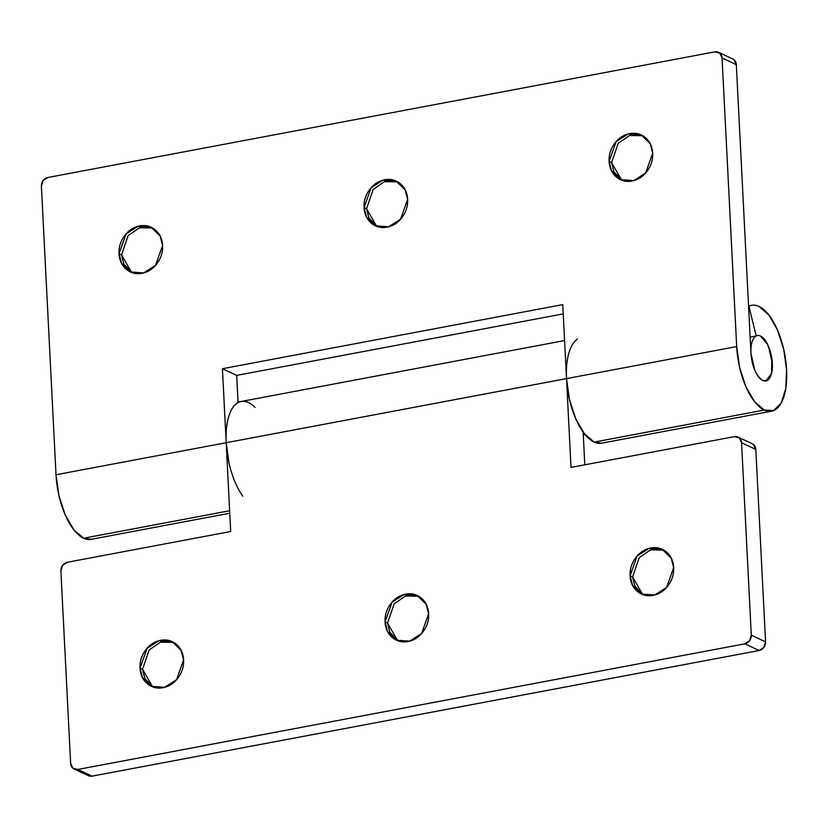 <?xml version="1.0" encoding="UTF-8"?>
<svg xmlns="http://www.w3.org/2000/svg" width="828" height="828" viewBox="0 0 828 828"><rect width="100%" height="100%" fill="white"/><g stroke="black" fill="none" stroke-linecap="round" stroke-linejoin="round"><path stroke-width="1.24" d="M622.139 180.38L613.921 171.748L611.602 162.588L609.108 161.419L616.146 141.619L628.1 134.001L641.327 135.026L650.197 143.741L652.671 153.221C653.002 159.752 651.16 165.735 647.144 171.158C643.118 176.581 638.109 179.862 632.095 181.001C626.071 182.129 620.824 180.783 616.342 176.964C611.851 173.145 609.439 167.96 609.108 161.419C608.777 154.888 610.619 148.905 614.645 143.472C618.661 138.048 623.681 134.778 629.694 133.639C635.707 132.511 640.955 133.857 645.447 137.676C649.928 141.495 652.34 146.68 652.671 153.221L645.643 173.021L633.689 180.628L620.451 179.614L611.581 170.899L609.108 161.419L611.602 162.588L621.725 180.152M377.102 226.53L368.874 217.899L366.566 208.739L364.072 207.58L371.11 187.77L383.053 180.162L396.291 181.177L405.161 189.891L407.635 199.372C407.966 205.913 406.124 211.885 402.108 217.319C398.082 222.742 393.072 226.013 387.049 227.151C381.035 228.28 375.788 226.934 371.296 223.115C366.814 219.296 364.403 214.11 364.072 207.58C363.74 201.038 365.583 195.056 369.609 189.633C373.625 184.209 378.644 180.928 384.658 179.79C390.671 178.662 395.919 180.007 400.41 183.826C404.892 187.645 407.304 192.831 407.635 199.372L400.597 219.172L388.653 226.789L375.415 225.765L366.545 217.05L364.072 207.58L366.566 208.739L376.688 226.303M132.066 272.681L123.838 264.049L121.53 254.9L119.035 253.73L126.073 233.931L138.017 226.313L151.255 227.327L160.125 236.042L162.598 245.523C162.93 252.064 161.087 258.046 157.061 263.47C153.045 268.893 148.026 272.174 142.012 273.302C135.999 274.441 130.752 273.095 126.26 269.266C121.778 265.446 119.367 260.271 119.035 253.73C118.704 247.189 120.546 241.207 124.562 235.783C128.588 230.36 133.598 227.079 139.621 225.951C145.635 224.812 150.882 226.158 155.374 229.977C159.856 233.806 162.267 238.981 162.598 245.523L155.56 265.322L143.617 272.94L130.379 271.926L121.509 263.211L119.035 253.73L121.53 254.9L131.652 272.453M732.325 58.757L734.063 59.792L736.32 64.656L722.057 57.97L736.682 346.559L739.58 367.27L745.842 386.604L754.515 401.632L764.265 410.046A53.851 23.443 -100.7 0 1 736.682 346.559L566.518 378.613L736.682 346.559L722.057 57.97L719.801 53.116L714.875 51.853L47.827 177.492L43.128 180.566L41.4 186.176L56.014 474.765L226.189 442.711L222.432 368.719L562.771 304.611L566.518 378.613A53.851 23.443 79.3 0 0 594.1 442.09L764.265 410.046L773.621 410.574L781.146 403.132L785.7 388.86L786.6 369.93L783.692 349.219L777.43 329.886L768.767 314.868L759.017 306.443A53.851 23.443 79.3 0 0 748.916 306.256L756.181 335.961A23.081 10.05 -100.7 0 1 760.518 336.044L767.722 344.593L771.851 358.431L771.551 373.345L765.91 380.921L762.764 380.445C756.243 376.015 752.3 366.939 750.944 353.235L736.32 64.656L750.944 353.235L754.867 370.395L750.944 353.235C750.634 347.108 751.41 342.368 753.283 339.004C755.146 335.65 757.558 334.667 760.518 336.044A23.081 10.05 79.3 0 0 757.372 335.568A23.081 10.05 79.3 0 0 756.181 335.961L748.916 306.256A53.851 23.443 -100.7 0 1 751.834 305.294A53.851 23.443 -100.7 0 1 759.017 306.443A53.851 23.443 -100.7 0 1 785.834 361.287A53.851 23.443 -100.7 0 1 772.193 411.04A53.851 23.443 -100.7 0 1 764.265 410.046L594.1 442.09A53.851 23.443 79.3 0 0 601.977 443.104M248.524 402.605A53.851 23.443 79.3 0 0 238.412 402.418A53.851 23.443 -100.7 0 1 241.341 401.445M242.821 496.189A53.851 23.443 -100.7 0 1 226.189 442.711L56.014 474.765A53.851 23.443 79.3 0 0 83.607 538.241L229.635 510.741L83.607 538.241A53.851 23.443 79.3 0 0 91.535 539.245M601.904 443.135L594.1 442.09L584.351 433.675L575.677 418.657L569.416 399.324L566.518 378.613L562.771 304.611L222.432 368.719L236.694 375.394L563.237 313.895L236.694 375.394L238.081 402.594L236.694 375.394L222.432 368.719L226.189 442.711L229.087 463.421M750.127 337.11L755.964 336.002L750.127 337.11M91.225 539.318L83.607 538.241L73.847 529.827L65.184 514.809L58.923 495.475L56.014 474.765L41.4 186.176A7.69 6.614 115.1 0 1 47.827 177.492L714.875 51.853A7.69 6.614 115.1 0 1 718.58 52.319A7.69 6.614 115.1 0 1 722.057 57.97L736.32 64.656A7.69 6.614 -64.9 0 0 732.842 58.995M760.518 336.044C763.468 337.431 766.097 340.774 768.405 346.094L772.338 363.254C772.648 369.381 771.872 374.121 769.999 377.485C768.125 380.839 765.714 381.822 762.764 380.445C759.814 379.058 757.175 375.715 754.867 370.395C757.175 375.715 759.814 379.058 762.764 380.445A23.081 10.05 -100.7 0 1 751.41 357.944A23.081 10.05 -100.7 0 1 756.285 335.92A23.081 10.05 -100.7 0 1 760.518 336.044A23.081 10.05 -100.7 0 1 771.872 358.555A23.081 10.05 -100.7 0 1 766.997 380.569A23.081 10.05 -100.7 0 1 762.764 380.445C765.714 381.822 768.125 380.839 769.999 377.485C771.872 374.121 772.648 369.381 772.338 363.254L768.405 346.094C766.097 340.774 763.468 337.431 760.518 336.044M152.476 227.959L139.394 227.814L128.081 235.659L121.53 254.9L128.143 235.576L139.549 227.762L152.662 228.031M397.523 181.808L384.43 181.663L373.117 189.508L366.566 208.739L373.19 189.426L384.585 181.611L397.709 181.881M642.559 135.657L629.466 135.513L618.154 143.358L611.602 162.588L618.226 143.275L629.632 135.461L642.745 135.73M643.128 594.752L634.91 586.12L632.602 576.971L630.098 575.802L637.136 555.992L649.09 548.384L662.317 549.399L671.187 558.113L673.661 567.594C673.992 574.135 672.15 580.117 668.134 585.541C664.118 590.964 659.098 594.245 653.085 595.373C647.072 596.512 641.814 595.166 637.332 591.337C632.84 587.518 630.429 582.343 630.098 575.802C629.766 569.26 631.619 563.278 635.635 557.855C639.651 552.431 644.67 549.15 650.684 548.022C656.697 546.884 661.945 548.229 666.436 552.048C670.928 555.878 673.33 561.053 673.661 567.594L666.633 587.394L654.679 595.011L641.441 593.997L632.571 585.282L630.098 575.802L632.602 576.971L642.714 594.525M398.092 640.913L389.874 632.271L387.556 623.122L385.061 621.952L392.099 602.153L404.054 594.535L417.281 595.56L426.151 604.264L428.625 613.745C428.956 620.286 427.113 626.268 423.098 631.692C419.071 637.115 414.062 640.396 408.049 641.524C402.025 642.663 396.778 641.317 392.296 637.498C387.804 633.668 385.393 628.493 385.061 621.952C384.73 615.411 386.572 609.429 390.599 604.005C394.614 598.582 399.634 595.301 405.648 594.173C411.661 593.034 416.908 594.38 421.4 598.209C425.882 602.028 428.293 607.214 428.625 613.745L421.587 633.555L409.643 641.162L396.405 640.147L387.535 631.433L385.061 621.952L387.556 623.122L397.678 640.686M153.056 687.064L144.828 678.432L142.519 669.272L140.025 668.103L147.063 648.303L159.007 640.686L172.245 641.71L181.115 650.425L183.588 659.906C183.919 666.436 182.077 672.419 178.061 677.842C174.035 683.266 169.026 686.547 163.002 687.685C156.989 688.813 151.741 687.468 147.249 683.649C142.768 679.829 140.356 674.644 140.025 668.103C139.694 661.572 141.536 655.59 145.562 650.156C149.578 644.733 154.598 641.462 160.611 640.323C166.625 639.195 171.872 640.541 176.364 644.36C180.846 648.179 183.257 653.364 183.588 659.906L176.55 679.705L164.606 687.312L151.369 686.298L142.499 677.583L140.025 668.103L142.519 669.272L152.642 686.836M88.12 775.557L92.084 776.146L759.131 650.508L763.83 647.434L765.558 641.824L755.819 449.428L753.552 444.574L751.824 443.539M584.806 464.808L583.15 432.092L584.806 464.808M88.379 775.681A7.69 6.614 -64.9 0 0 92.084 776.146L77.822 769.46L92.084 776.146L759.131 650.508L744.869 643.822L77.822 769.46A7.69 6.614 115.1 0 1 74.116 769.005A7.69 6.614 115.1 0 1 70.639 763.344L60.889 570.958L70.639 763.344L72.895 768.208L77.822 769.46L744.869 643.822L749.568 640.748L751.296 635.148L741.557 442.752L739.29 437.898L734.374 436.635L571.01 467.406L566.518 378.613L226.189 442.711L230.681 531.504L67.327 562.274L62.617 565.348L60.889 570.958A7.69 6.614 115.1 0 1 67.327 562.274L230.681 531.504L226.189 442.711L566.518 378.613A53.851 23.443 -100.7 0 1 577.478 339.056M569.519 351.01C566.963 358.524 565.959 367.725 566.518 378.613L571.01 467.406L734.374 436.635A7.69 6.614 115.1 0 1 738.079 437.101A7.69 6.614 115.1 0 1 741.557 442.752L751.296 635.148L765.558 641.824L755.819 449.428L741.557 442.752L755.819 449.428A7.69 6.614 -64.9 0 0 752.341 443.777M585.106 434.617L583.295 434.959L585.106 434.617M241.041 401.508A53.851 23.443 79.3 0 0 226.189 442.711C225.63 431.823 226.634 422.622 229.19 415.118C231.747 407.604 235.4 403.143 240.141 401.725C244.881 400.317 249.859 402.201 255.065 407.386M173.476 642.342L160.384 642.197L149.071 650.042L142.519 669.272L149.133 649.959L160.539 642.145L173.663 642.414M418.513 596.191L405.42 596.046L394.107 603.891L387.556 623.122L394.18 603.809L405.585 595.994L418.699 596.253M663.549 550.03L650.456 549.885L639.144 557.73L632.602 576.971L639.216 557.648L650.622 549.833L663.735 550.102M759.131 650.508A7.69 6.614 -64.9 0 0 765.558 641.824L751.296 635.148A7.69 6.614 115.1 0 1 744.869 643.822L759.131 650.508M620.451 179.614L621.89 180.287M375.415 225.765L376.854 226.437M130.379 271.926L131.818 272.598M751.669 305.325L748.543 305.915M771.603 411.164L601.438 443.218M240.948 401.518L238.05 402.066M229.76 513.225L90.945 539.37M151.255 227.327L152.3 227.814M396.291 181.177L397.336 181.663M641.327 135.026L642.373 135.513M718.518 52.288L732.78 58.964M641.441 593.997L642.89 594.67M396.405 640.147L397.844 640.82M151.369 686.298L152.807 686.971M241.176 401.476L564.592 340.556M172.245 641.71L173.29 642.197M417.281 595.56L418.326 596.046M662.317 549.399L663.363 549.885M752.269 443.746L738.007 437.07M88.441 775.712L74.178 769.036"/></g></svg>
